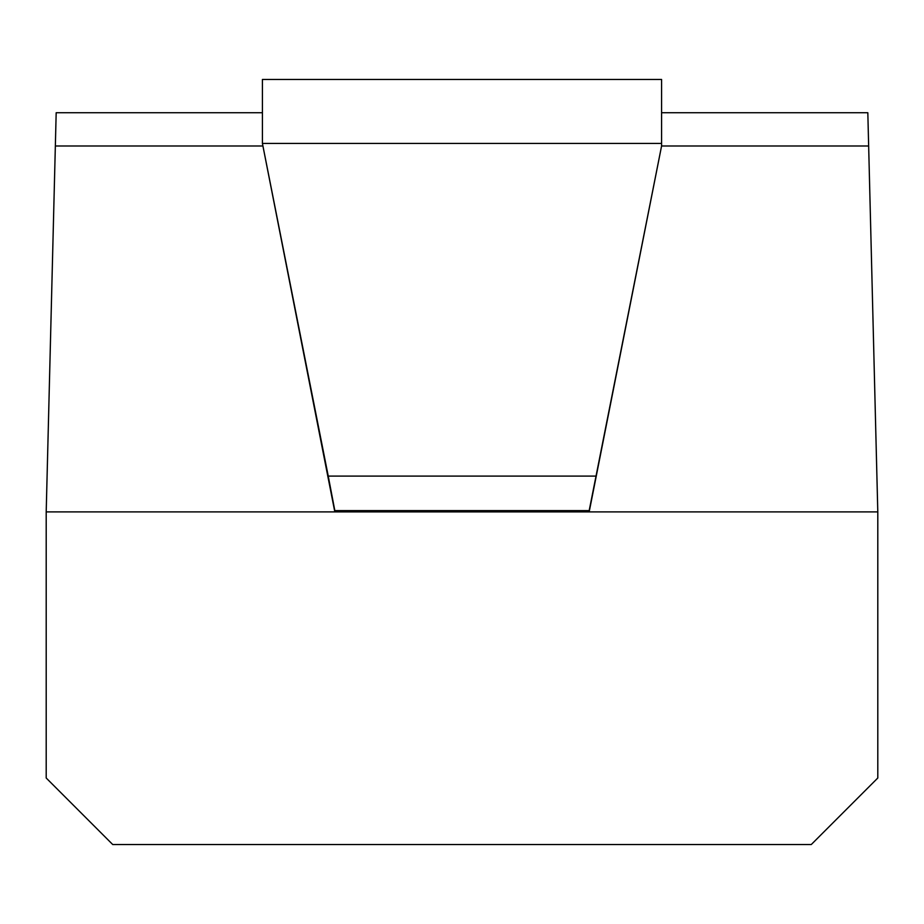 <?xml version="1.0" encoding="UTF-8"?>
<svg xmlns="http://www.w3.org/2000/svg" width="924" height="924" viewBox="0 0 924 924"><rect width="100%" height="100%" fill="white"/><g stroke="black" fill="none" stroke-linecap="round" stroke-linejoin="round"><path stroke-width="1.39" d="M112.728 844.536L811.272 844.536L877.8 778.008L877.8 511.896L46.2 511.896L46.2 778.008L112.728 844.536M877.8 511.896L868.652 145.992L661.584 145.992L589.177 511.896L334.823 511.896L262.416 143.428L262.924 145.992L55.348 145.992L46.2 511.896M868.652 145.992L867.821 112.728L661.584 112.728M262.416 112.728L56.179 112.728L55.348 145.992M595.761 476.091L328.239 476.091L262.416 143.428L262.416 79.464L661.584 79.464L661.584 145.992L589.177 510.614L334.823 510.614L334.823 511.896M589.177 511.896L589.177 510.614M328.239 476.091L334.823 510.614M262.416 143.428L661.584 143.428"/></g></svg>
